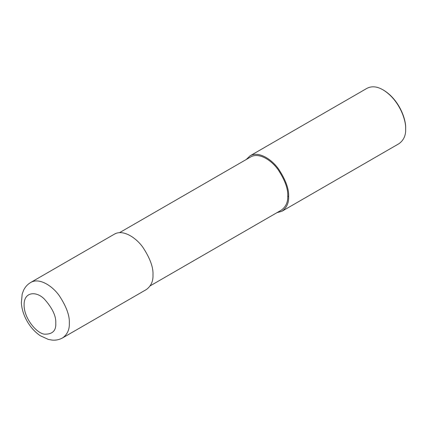 <?xml version="1.0" encoding="UTF-8"?>
<svg xmlns="http://www.w3.org/2000/svg" width="427" height="427" viewBox="0 0 427 427"><rect width="100%" height="100%" fill="white"/><g stroke="black" fill="none" stroke-linecap="round" stroke-linejoin="round"><path stroke-width="0.64" d="M62.705 337.842L146.36 289.543C151.041 286.085 153.245 281.206 152.983 274.903C153.405 267.425 150.058 258.26 142.938 247.398C135.855 237.343 122.832 229.139 114.388 234.161L30.728 282.455C27.541 284.355 25.15 286.987 23.549 290.344L22.188 294.027L21.35 302.796C21.788 309.223 23.784 315.5 27.349 321.627C30.824 327.546 35.153 332.254 40.33 335.75L48.39 339.449L52.265 340.116C55.98 340.415 59.46 339.657 62.705 337.842C67.381 334.384 69.59 329.505 69.329 323.202C69.75 315.724 66.404 306.559 59.284 295.697C52.195 285.642 39.177 277.438 30.728 282.455M150.197 285.85L281.382 210.111C285.871 206.791 287.99 202.11 287.739 196.057C288.145 188.883 284.932 180.082 278.094 169.658C271.294 160.002 258.794 152.124 250.686 156.944L119.501 232.683M276.904 212.694L282.023 211.221C286.698 207.762 288.908 202.884 288.641 196.58C289.063 189.102 285.716 179.938 278.601 169.076C271.513 159.02 258.495 150.816 250.046 155.839L246.208 159.527M282.023 211.221L399.026 143.664C403.707 140.205 405.912 135.327 405.65 129.029C406.189 119.763 399.01 99.518 383.04 89.867C377.158 86.425 371.832 85.896 367.055 88.282L250.046 155.839M383.04 89.867L383.606 90.193C399.176 99.603 406.178 119.341 405.65 128.378L405.65 129.029M55.761 323.202C56.22 316.172 52.42 308.134 44.365 299.081C36.354 290.83 23.827 291.636 24.109 304.926C23.827 317.891 36.354 333.167 44.365 334.17C52.42 334.416 56.22 330.76 55.761 323.202M288.641 196.58L287.739 196.057"/></g></svg>
